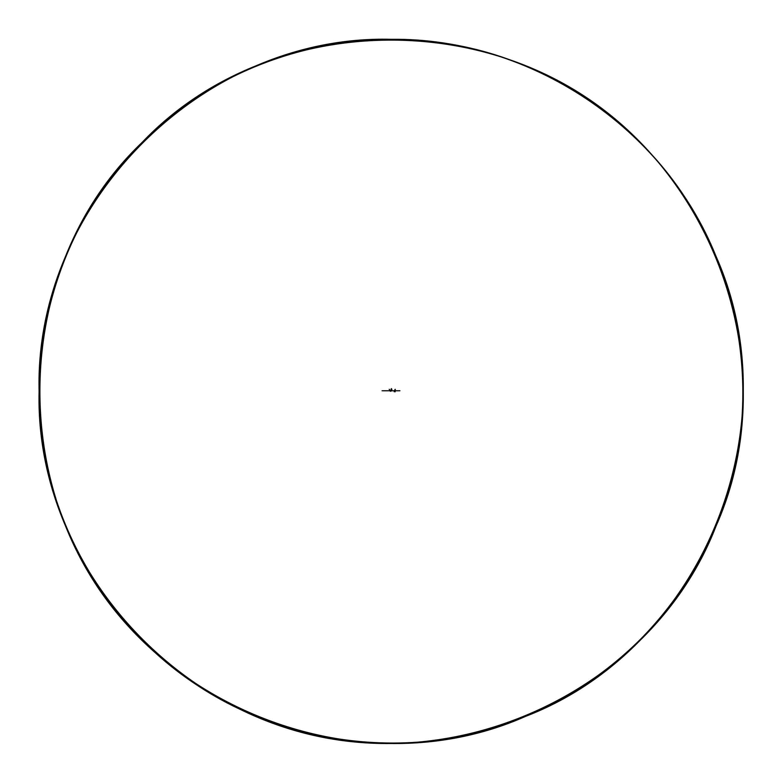 <?xml version="1.0" encoding="UTF-8"?>
<svg xmlns="http://www.w3.org/2000/svg" width="782" height="782" viewBox="0 0 782 782"><rect width="100%" height="100%" fill="white"/><g stroke="black" fill="none" stroke-linecap="round" stroke-linejoin="round"><path stroke-width="1.17" d="M390.365 391.244L391.088 390.805L390.326 391.215L390.99 390.805L390.355 391.225L390.99 390.805L390.365 391.215L390.99 390.805L390.335 390.961L389.24 389.299M391.909 389.299L391.127 391.078M390.853 390.726L390.599 391.254M390.589 390.726L390.326 391.235M395.242 389.299C395.233 392.554 395.145 392.672 394.978 389.641C394.978 392.124 394.89 392.241 394.715 390.013C394.627 392.251 394.451 389.544 394.216 391.743M390.824 390.668L391.352 388.586M399.934 390.765L382.066 390.765M742.9 391.215C744.611 530.186 654.866 664.788 525.67 716.332C353.787 792.743 133.39 701.454 65.884 525.885C11.056 397.989 42.57 239.556 142.168 142.383C271.725 6.012 510.275 6.012 639.832 142.383C739.43 239.556 770.944 397.989 716.117 525.885C648.61 701.454 428.213 792.743 256.33 716.332C127.134 664.661 37.389 530.352 39.1 391.215C34.281 203.173 202.958 34.496 391 39.315C530.137 37.604 664.446 127.349 716.117 256.545C792.528 428.428 701.239 648.816 525.67 716.332C397.774 771.15 239.341 739.635 142.168 640.047C5.797 510.49 5.797 271.94 142.168 142.383C239.341 42.785 397.774 11.271 525.67 66.099C701.239 133.605 792.528 354.002 716.117 525.885C664.446 655.081 530.137 744.826 391 743.115C202.958 748.003 34.281 579.159 39.1 391.215"/></g></svg>
